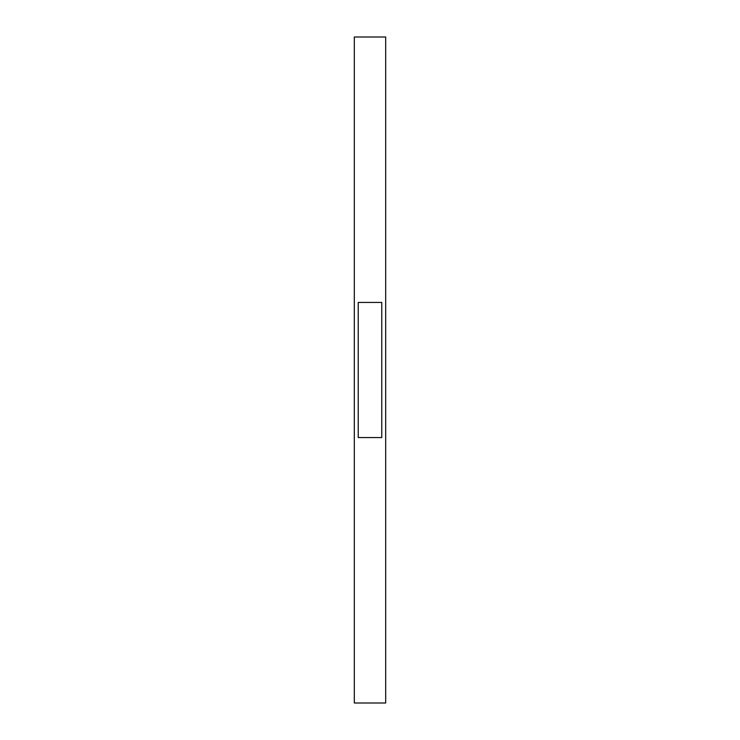 <?xml version="1.0" encoding="UTF-8"?>
<svg xmlns="http://www.w3.org/2000/svg" width="740" height="740" viewBox="0 0 740 740"><rect width="100%" height="100%" fill="white"/><g stroke="black" fill="none" stroke-linecap="round" stroke-linejoin="round"><path stroke-width="1.11" d="M358.234 302.438L381.766 302.438L381.766 437.562L358.234 437.562L358.234 302.438M385.688 370L385.688 703L354.312 703L354.312 37L385.688 37L385.688 370"/></g></svg>

